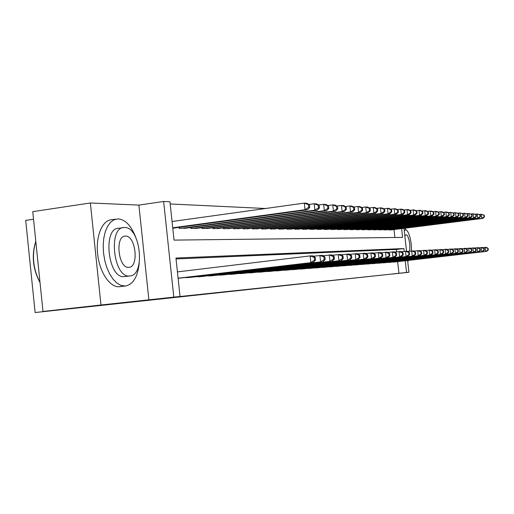 <?xml version="1.0" encoding="UTF-8"?>
<svg xmlns="http://www.w3.org/2000/svg" width="514" height="514" viewBox="0 0 514 514"><rect width="100%" height="100%" fill="white"/><g stroke="black" fill="none" stroke-linecap="round" stroke-linejoin="round"><path stroke-width="0.77" d="M33.532 219.234L25.7 220.39L35.125 312.538L408.399 272.266M35.125 312.538L86.236 306.845L42.99 311.458L32.755 211.652L90.355 202.985L100.988 304.995L173.803 297.131L163.632 201.462L169.961 201.784L174.04 240.109L402.597 237.404L401.601 228.634M148.893 299.906L138.883 205.099L90.355 202.985M138.883 205.099L163.632 201.462M265.532 208.504L170.192 203.968M42.99 311.458L100.988 304.995M392.439 262.05L395.433 261.909M387.363 262.436L390.434 262.281M382.153 262.821L385.307 262.667M376.801 263.226L380.039 263.065M371.301 263.637L374.629 263.476M365.653 264.061L369.071 263.894M359.845 264.492L363.359 264.324M353.87 264.941L357.487 264.768M347.721 265.397L351.441 265.218M341.399 265.873L345.228 265.687M334.884 266.361L338.822 266.168M328.17 266.862L332.23 266.67M321.25 267.376L325.439 267.177M314.118 267.91L318.436 267.704M306.762 268.462L311.214 268.25M299.167 269.028L303.768 268.809M291.322 269.612L296.07 269.387M283.22 270.223L288.129 269.985M274.842 270.846L279.918 270.608M266.175 271.495L271.424 271.244M257.206 272.163L262.641 271.906M247.921 272.857L253.55 272.587M238.297 273.57L244.131 273.3M228.319 274.315L234.371 274.033M217.968 275.086L224.245 274.791M207.219 275.889L213.74 275.581M196.052 276.718L202.824 276.403M184.436 277.586L191.484 277.258M394.9 237.494L394.013 229.591M172.781 228.312L174.342 228.023M179.084 227.374L179.187 228.364L186.229 228.126M190.784 227.509L190.887 228.454L197.659 228.222M202.041 227.631L202.137 228.537L208.658 228.319M212.873 227.753L212.969 228.621L219.247 228.415M223.307 227.869L223.397 228.698L229.45 228.499M233.362 227.978L233.452 228.775L239.286 228.582M243.064 228.081L243.148 228.852L248.776 228.666M252.502 228.923L252.425 228.184L252.515 228.923L257.938 228.743M261.465 228.28L261.542 228.987L266.792 228.82M270.197 228.37L270.274 229.058L275.35 228.891M278.646 228.46L278.716 229.122L283.625 228.961M286.812 228.544L286.883 229.186L291.637 229.032M294.721 228.627L294.792 229.244L299.392 229.096M302.38 228.704L302.444 229.302L306.903 229.16M309.801 228.781L309.858 229.36L314.183 229.218M316.99 228.858L317.048 229.411L321.244 229.283M323.968 228.929L324.026 229.469L328.093 229.34M330.733 229L330.791 229.52L334.736 229.392M337.3 229.064L337.357 229.565L341.193 229.45M343.68 229.128L343.737 229.617L347.458 229.501M349.88 229.193L349.931 229.662L353.555 229.552M355.906 229.25L355.958 229.713L359.472 229.597M361.766 229.308L361.811 229.752L365.236 229.649M367.459 229.366L367.51 229.797L370.838 229.694M373.003 229.417L373.055 229.842L376.293 229.739M378.4 229.475L378.452 229.88L381.606 229.784M383.662 229.527L383.707 229.919L386.779 229.829M388.777 229.572L388.822 229.964L391.816 229.867M404.177 251.397L403.856 248.551L175.949 258.022L180.041 296.469L168.753 297.728L398.941 273.307L397.63 261.652M396.525 251.854L396.255 249.457L176.045 258.947M178.114 278.35L179.682 278.145M407.608 260.508L408.932 272.208L392.323 274.052L408.405 272.343M408.932 272.208L406.561 272.459L405.238 260.778M398.941 273.307L406.561 272.459M180.041 296.469L173.803 297.131M403.972 228.338L406.555 251.192M396.255 249.457L403.856 248.551M178.095 278.202L313.334 262.365L178.107 278.331M177.426 271.893L310.128 255.908L312.608 255.786L315.268 257.418L314.279 257.469L314.574 260.116L315.557 260.058L315.268 257.418M314.574 260.116L310.861 262.519L310.128 255.908L314.279 257.469M313.334 262.365L315.557 260.058M172.775 228.235L307.533 209.821L305.033 209.699L304.301 203.107L172.055 221.508M308.451 204.688L304.301 203.107L306.813 203.268L309.447 204.752L308.451 204.688L308.741 207.328L309.736 207.38L309.447 204.752M308.741 207.328L305.033 209.699L172.73 227.798M309.736 207.38L307.533 209.821M40.034 282.629C32.812 269.098 31.405 255.349 35.807 241.394M35.813 241.451C31.662 255.317 33.063 268.983 40.015 282.449M135.754 237.404C131.282 225.794 125.442 219.619 118.239 218.874L113.992 219.786L110.504 222.324L107.542 226.378L105.254 231.769L103.777 238.233L103.192 245.441L103.532 253.023L104.785 260.579L106.886 267.71L109.713 274.039L113.125 279.256L116.929 283.098L120.931 285.398L125.294 286.035C133.042 284.57 137.675 277.007 139.191 263.341M115.65 219.182L112.02 219.703C102.582 219.729 95.623 235.566 97.609 253.8C99.459 272.041 109.713 287.352 119.107 286.741L119.473 286.722M125.018 276.532L124.118 276.628C107.831 278.633 102.421 227.31 118.997 228.261L122.885 227.721M124.581 227.516L124.349 227.516C107.876 226.546 113.305 277.971 129.489 275.979L129.669 275.967C145.777 275.883 140.573 226.635 124.581 227.516M128.763 267.344C139.217 267.466 135.831 235.38 125.48 236.119L125.384 236.119C114.776 235.566 118.265 268.565 128.693 267.344L128.763 267.344M411.329 250.98C412.125 242.402 408.585 229.488 405.475 229.842L404.222 230.561M409.272 251.224C411.065 247.009 408.579 234.345 406.034 234.757L404.833 235.945M407.756 261.806L408.424 260.412M405.931 229.925L405.077 228.197M186.537 277.714L320.607 261.902L189.46 277.496M313.315 256.223L322.272 255.317L324.899 256.91L323.948 256.961L324.238 259.551L325.182 259.493L324.899 256.91M324.238 259.551L320.607 261.902L319.894 255.432L323.948 256.961M322.985 261.754L325.182 259.493M198.07 276.847L329.962 261.318L200.878 276.635M322.953 255.728L331.536 254.86L334.139 256.422L333.226 256.473L333.509 259.005L334.415 258.953L334.139 256.422M333.509 259.005L329.962 261.318L329.256 254.976L333.226 256.473M332.237 261.17L334.415 258.953M209.159 276.012L338.938 260.746L211.864 275.806M332.198 255.259L340.441 254.424L343.005 255.959L342.138 256.004L342.414 258.484L343.281 258.439L343.005 255.959M342.414 258.484L338.938 260.746L338.244 254.533L342.138 256.004M341.129 260.611L343.281 258.439M219.838 275.202L347.567 260.206L222.44 275.003M341.078 254.803L348.993 254.006L351.531 255.509L350.696 255.548L350.966 257.989L351.807 257.938L351.531 255.509M350.966 257.989L347.567 260.206L346.886 254.109L350.696 255.548M349.668 260.071L351.807 257.938M184.218 228.402L317.286 210.303L314.889 210.181L314.17 203.73L308.92 204.456M318.23 205.279L314.17 203.73L316.579 203.878L319.181 205.337L318.23 205.279L318.513 207.855L319.47 207.907L319.181 205.337M318.513 207.855L314.889 210.181L181.269 228.377M319.47 207.907L317.286 210.303M195.718 228.486L326.647 210.759L324.34 210.644L323.64 204.321L318.609 205.015M327.611 205.838L323.64 204.321L325.947 204.469L328.523 205.896L327.611 205.838L327.887 208.369L328.806 208.421L328.523 205.896M327.887 208.369L324.34 210.644L192.885 228.467M328.806 208.421L326.647 210.759M206.789 228.569L335.629 211.196L333.419 211.093L332.731 204.893L327.913 205.555M336.619 206.377L332.731 204.893L334.948 205.035L337.499 206.435L336.619 206.377L336.888 208.857L337.769 208.909L337.499 206.435M336.888 208.857L333.419 211.093L204.064 228.55M337.769 208.909L335.629 211.196M217.448 228.653L344.271 211.62L342.138 211.517L341.463 205.439L336.843 206.075M345.273 206.898L341.463 205.439L343.596 205.574L346.115 206.949L345.273 206.898L345.543 209.326L346.385 209.371L346.115 206.949M345.543 209.326L342.138 211.517L214.82 228.634M346.385 209.371L344.271 211.62M230.118 274.425L355.861 259.679L232.63 274.238M349.61 254.372L357.217 253.608L359.729 255.072L358.926 255.117L359.19 257.508L359.999 257.456L359.729 255.072M359.19 257.508L355.861 259.679L355.193 253.704L358.926 255.117M357.885 259.551L359.999 257.456M227.715 228.73L352.572 212.031L350.529 211.929L349.861 205.966L345.421 206.57M353.593 207.399L349.861 205.966L351.91 206.095L354.409 207.45L353.593 207.399L353.857 209.783L354.673 209.828L354.409 207.45M353.857 209.783L350.529 211.929L225.183 228.711M354.673 209.828L352.572 212.031M240.032 273.679L363.841 259.178L242.454 273.493M357.815 253.955L365.139 253.216L367.619 254.661L366.848 254.7L367.105 257.045L367.883 257L367.619 254.661M367.105 257.045L363.841 259.178L363.186 253.312L366.848 254.7M365.788 259.056L367.883 257M237.616 228.807L360.571 212.423L358.599 212.327L357.943 206.474L353.683 207.052M361.605 207.881L357.943 206.474L359.916 206.602L362.389 207.926L361.605 207.881L361.862 210.22L362.646 210.258L362.389 207.926M361.862 210.22L358.599 212.327L235.174 228.788M362.646 210.258L360.571 212.423M249.598 272.953L371.526 258.69L251.931 272.78M365.711 253.55L372.766 252.843L375.22 254.257L374.475 254.295L374.732 256.595L375.477 256.557L375.22 254.257M374.732 256.595L371.526 258.69L370.883 252.933L374.475 254.295M373.408 258.574L375.477 256.557M247.163 228.878L368.275 212.796L366.373 212.706L365.73 206.962L361.631 207.521M369.315 208.343L365.73 206.962L367.632 207.084L370.074 208.388L369.315 208.343L369.572 210.637L370.331 210.676L370.074 208.388M369.572 210.637L366.373 212.706L244.812 228.865M370.331 210.676L368.275 212.796M258.825 272.259L378.934 258.221L261.08 272.086M373.318 253.164L380.116 252.483L382.544 253.871L381.825 253.91L382.075 256.171L382.795 256.126L382.544 253.871M382.075 256.171L378.934 258.221L378.304 252.573L381.825 253.91M380.745 258.112L382.795 256.126M256.383 228.948L375.695 213.162L373.864 213.072L373.235 207.438L369.283 207.964M376.749 208.787L373.235 207.438L375.066 207.553L377.482 208.832L376.749 208.787L377.006 211.042L377.732 211.081L377.482 208.832M377.006 211.042L373.864 213.072L254.109 228.936M377.732 211.081L375.695 213.162M267.736 271.585L386.078 257.771L269.914 271.418M380.656 252.792L387.203 252.136L389.606 253.498L388.912 253.537L389.162 255.754L389.856 255.715L389.606 253.498M389.162 255.754L386.078 257.771L385.455 252.22L388.912 253.537M387.826 257.662L389.856 255.715M265.288 229.019L382.853 213.509L381.092 213.426L380.469 207.887L376.666 208.401M383.919 209.217L380.469 207.887L382.236 208.003L384.626 209.262L383.919 209.217L384.17 211.427L384.87 211.466L384.626 209.262M384.17 211.427L381.092 213.426L263.091 229M384.87 211.466L382.853 213.509M276.352 270.936L392.972 257.334L278.459 270.775M387.729 252.432L394.045 251.802L396.422 253.139L395.754 253.177L395.998 255.355L396.667 255.317L396.422 253.139M395.998 255.355L392.972 257.334L392.355 251.886L395.754 253.177M394.656 257.231L396.667 255.317M273.898 229.083L389.766 213.85L388.064 213.766L387.447 208.331L383.785 208.819M390.839 209.635L387.447 208.331L389.156 208.433L391.52 209.673L390.839 209.635L391.083 211.807L391.764 211.845L391.52 209.673M391.083 211.807L388.064 213.766L271.771 229.071M391.764 211.845L389.766 213.85M284.679 270.306L399.629 256.916L286.716 270.152M394.553 252.085L400.657 251.481L403.002 252.792L402.359 252.824L402.597 254.97L403.246 254.931L403.002 252.792M402.597 254.97L399.629 256.916L399.025 251.558L402.359 252.824M401.254 256.814L403.246 254.931M282.218 229.148L396.442 214.177L394.791 214.1L394.193 208.755L390.659 209.224M397.521 210.033L394.193 208.755L395.838 208.857L398.177 210.072L397.521 210.033L397.759 212.173L398.414 212.205L398.177 210.072M397.759 212.173L394.791 214.1L280.162 229.135M398.414 212.205L396.442 214.177M292.736 269.696L406.06 256.512L294.708 269.548M401.145 251.751L407.037 251.166L409.362 252.458L408.739 252.49L408.977 254.597L409.6 254.558L409.362 252.458M408.977 254.597L406.06 256.512L405.462 251.243L408.739 252.49M407.634 256.409L409.6 254.558M290.275 229.212L402.892 214.492L401.299 214.415L400.702 209.159L397.296 209.616M403.978 210.419L400.702 209.159L402.295 209.262L404.608 210.457L403.978 210.419L404.216 212.52L404.846 212.558L404.608 210.457M404.216 212.52L401.299 214.415L288.283 229.193M404.846 212.558L402.892 214.492M298.075 229.27L409.125 214.801L407.583 214.723L406.998 209.558L403.708 209.988M410.217 210.791L406.998 209.558L408.54 209.654L410.827 210.83L410.217 210.791L410.448 212.86L411.065 212.892L410.827 210.83M410.448 212.86L407.583 214.723L296.148 229.257M411.065 212.892L409.125 214.801M305.624 229.328L415.158 215.096L413.667 215.019L413.089 209.937L409.909 210.361M416.25 211.158L413.089 209.937L414.586 210.033L416.848 211.19L416.25 211.158L416.481 213.188L417.079 213.22L416.848 211.19M416.481 213.188L413.667 215.019L303.761 229.315M417.079 213.22L415.158 215.096M300.529 269.111L412.273 256.12L302.444 268.963M407.518 251.43L413.211 250.864L415.511 252.13L414.907 252.162L415.139 254.237L415.749 254.199L415.511 252.13M415.139 254.237L412.273 256.12L411.688 250.941L414.907 252.162M413.796 256.023L415.749 254.199M308.085 268.539L418.287 255.741L309.936 268.398M413.674 251.121L419.186 250.575L421.461 251.821L420.876 251.847L421.107 253.89L421.692 253.852L421.461 251.821M421.107 253.89L418.287 255.741L417.709 250.646L420.876 251.847M419.758 255.644L421.692 253.852M315.403 267.987L424.108 255.374L317.196 267.852M419.636 250.819L424.962 250.286L427.218 251.513L426.646 251.545L426.877 253.55L427.442 253.518L427.218 251.513M426.877 253.55L424.108 255.374L423.536 250.357L426.646 251.545M425.534 255.285L427.442 253.518M312.942 229.379L420.998 215.379L419.552 215.308L418.987 210.31L415.91 210.714M422.097 211.505L418.987 210.31L420.433 210.399L422.669 211.543L422.097 211.505L422.322 213.509L422.894 213.535L422.669 211.543M422.322 213.509L419.552 215.308L311.137 229.366M422.894 213.535L420.998 215.379M322.496 267.447L429.743 255.015L324.238 267.319M425.399 250.53L430.565 250.016L432.788 251.224L432.242 251.25L432.46 253.222L433.013 253.19L432.788 251.224M432.46 253.222L429.743 255.015L429.177 250.08L432.242 251.25M431.124 254.931L433.013 253.19M320.042 229.437L426.652 215.655L425.258 215.591L424.692 210.669L421.718 211.055M427.751 211.845L424.692 210.669L426.093 210.753L428.31 211.877L427.751 211.845L427.976 213.818L428.535 213.843L428.31 211.877M427.976 213.818L425.258 215.591L318.288 229.424M428.535 213.843L426.652 215.655M329.378 266.927L435.197 254.674L331.061 266.805M430.989 250.247L435.988 249.753L438.191 250.935L437.658 250.967L437.877 252.907L438.41 252.875L438.191 250.935M437.877 252.907L435.197 254.674L434.645 249.817L437.658 250.967M436.54 254.584L438.41 252.875M326.923 229.488L432.133 215.925L430.777 215.861L430.224 211.016L427.346 211.389M433.231 212.173L430.224 211.016L431.58 211.1L433.771 212.205L433.231 212.173L433.456 214.113L433.989 214.139L433.771 212.205M433.456 214.113L430.777 215.861L325.221 229.475M433.989 214.139L432.133 215.925M336.053 266.425L440.492 254.34L337.692 266.303M436.399 249.971L441.243 249.489L443.421 250.659L442.907 250.691L443.126 252.599L443.64 252.567L443.421 250.659M443.126 252.599L440.492 254.34L439.945 249.553L442.907 250.691M441.789 254.257L443.64 252.567M333.605 229.54L437.44 216.188L436.129 216.124L435.583 211.35L432.794 211.717M438.545 212.494L435.583 211.35L436.9 211.434L439.065 212.526L438.545 212.494L438.763 214.402L439.284 214.428L439.065 212.526M438.763 214.402L436.129 216.124L331.954 229.527M439.284 214.428L437.44 216.188M342.53 265.937L445.619 254.012L344.123 265.815M441.648 249.708L446.345 249.245L448.497 250.395L447.996 250.421L448.214 252.303L448.716 252.271L448.497 250.395M448.214 252.303L445.619 254.012L445.085 249.303L447.996 250.421M446.878 253.935L448.716 252.271M340.095 229.591L442.593 216.439L441.32 216.375L440.781 211.678L438.082 212.031M443.698 212.802L440.781 211.678L442.059 211.755L444.205 212.835L443.698 212.802L443.91 214.679L444.417 214.711L444.205 212.835M443.91 214.679L441.32 216.375L338.488 229.578M444.417 214.711L442.593 216.439M348.826 265.462L450.598 253.698L350.375 265.346M446.73 249.451L451.292 249.001L453.425 250.132L452.937 250.157L453.149 252.014L453.637 251.988L453.425 250.132M453.149 252.014L450.598 253.698L450.065 249.059L452.937 250.157M451.819 253.62L453.637 251.988M346.391 229.636L447.591 216.683L446.358 216.625L445.824 211.993L443.209 212.333M448.696 213.104L445.824 211.993L447.064 212.07L449.191 213.13L448.696 213.104L448.908 214.955L449.397 214.981L449.191 213.13M448.908 214.955L446.358 216.625L344.836 229.623M449.397 214.981L447.591 216.683M354.943 264.999L455.43 253.396L356.446 264.883M451.671 249.2L456.091 248.763L458.205 249.881L457.73 249.907L457.942 251.731L458.411 251.706L458.205 249.881M457.942 251.731L455.43 253.396L454.903 248.821L457.73 249.907M456.612 253.318L458.411 251.706M352.514 229.681L452.442 216.921L451.247 216.863L450.72 212.301L448.182 212.629M453.547 213.394L450.72 212.301L454.023 213.419L453.547 213.394L453.759 215.218L454.235 215.244L454.023 213.419M453.759 215.218L451.247 216.863L350.998 229.674M454.235 215.244L452.442 216.921M360.886 264.549L460.12 253.1L362.344 264.44M456.464 248.962L460.756 248.538L462.844 249.637L462.388 249.663L462.594 251.462L463.056 251.436L462.844 249.637M462.594 251.462L460.12 253.1L459.606 248.596L462.388 249.663M461.27 253.023L463.056 251.436M358.464 229.726L457.158 217.152L455.995 217.094L455.475 212.597L453.014 212.918M458.263 213.676L455.475 212.597L458.726 213.702L458.263 213.676L458.469 215.475L458.931 215.501L458.726 213.702M458.469 215.475L455.995 217.094L356.992 229.719M458.931 215.501L457.158 217.152M366.668 264.112L464.675 252.811L368.088 264.003M461.116 248.725L465.292 248.313L467.354 249.399L466.911 249.425L467.117 251.198L467.56 251.173L467.354 249.399M467.117 251.198L464.675 252.811L464.168 248.371L466.911 249.425M465.8 252.74L467.56 251.173M372.29 263.688L469.109 252.528L373.672 263.586M465.639 248.5L469.693 248.101L471.743 249.168L471.306 249.187L471.511 250.941L471.942 250.916L471.743 249.168M471.511 250.941L469.109 252.528L468.601 248.153L471.306 249.187M470.194 252.464L471.942 250.916M377.758 263.277L473.413 252.258L379.107 263.174M470.034 248.275L473.979 247.889L476.003 248.943L475.585 248.962L475.778 250.691L476.202 250.665L476.003 248.943M475.778 250.691L473.413 252.258L472.919 247.941L475.585 248.962M474.473 252.194L476.202 250.665M364.253 229.771L461.739 217.377L460.602 217.319L460.094 212.892L457.704 213.201M462.838 213.952L460.094 212.892L463.287 213.978L462.838 213.952L463.043 215.726L463.493 215.745L463.287 213.978M463.043 215.726L460.602 217.319L362.82 229.764M463.493 215.745L461.739 217.377M369.887 229.816L466.185 217.595L465.086 217.538L464.585 213.169L462.259 213.471M467.284 214.216L464.585 213.169L467.727 214.242L467.284 214.216L467.489 215.964L467.926 215.989L467.727 214.242M467.489 215.964L465.086 217.538L368.493 229.803M467.926 215.989L466.185 217.595M375.361 229.861L470.516 217.807L469.443 217.756L468.948 213.445L466.693 213.734M471.614 214.479L468.948 213.445L472.038 214.505L471.614 214.479L471.807 216.201L472.237 216.221L472.038 214.505M471.807 216.201L469.443 217.756L374.006 229.848M472.237 216.221L470.516 217.807M383.084 262.872L477.602 251.995L384.395 262.776M474.306 248.063L478.142 247.684L480.147 248.725L479.742 248.744L479.935 250.446L480.346 250.427L480.147 248.725M479.935 250.446L477.602 251.995L477.114 247.735L479.742 248.744M478.63 251.931L480.346 250.427M380.701 229.899L474.724 218.013L473.683 217.962L473.195 213.715L470.997 213.991M475.816 214.73L473.195 213.715L476.234 214.756L475.816 214.73L476.015 216.426L476.427 216.452L476.234 214.756M476.015 216.426L473.683 217.962L379.377 229.886M476.427 216.452L474.724 218.013M388.276 262.481L481.676 251.738L389.548 262.384M478.47 247.857L482.196 247.491L484.182 248.513L483.783 248.532L483.976 250.209L484.374 250.189L484.182 248.513M483.976 250.209L481.676 251.738L481.194 247.536L483.783 248.532M482.678 251.674L484.374 250.189M385.898 229.938L478.823 218.212L477.808 218.161L477.326 213.972L475.187 214.242M479.915 214.974L477.326 213.972L480.314 215L479.915 214.974L480.108 216.651L480.506 216.67L480.314 215M480.108 216.651L477.808 218.161L384.607 229.931M480.506 216.67L478.823 218.212M393.326 262.101L485.646 251.487L394.572 262.005M482.511 247.652L486.141 247.292L488.107 248.307L487.722 248.326L487.914 249.984L488.3 249.958L488.107 248.307M487.914 249.984L485.646 251.487L485.165 247.343L487.722 248.326M486.617 251.423L488.3 249.958M390.961 229.976L482.807 218.411L481.824 218.36L481.342 214.222L479.266 214.486M483.899 215.212L481.342 214.222L484.291 215.237L483.899 215.212L484.092 216.869L484.484 216.889L484.291 215.237M484.092 216.869L481.824 218.36L389.708 229.97M484.484 216.889L482.807 218.411M179.386 227.336L179.495 228.364M191.041 227.471L191.144 228.454M202.246 227.606L202.343 228.537M213.034 227.728L213.13 228.621M223.423 227.85L223.519 228.698M233.44 227.965L233.529 228.775M243.103 228.075L243.186 228.852M124.928 286.06L119.107 286.741M124.118 276.628L129.489 275.979M124.484 236.241L125.384 236.119M404.158 230.002L405.199 229.874"/></g></svg>
